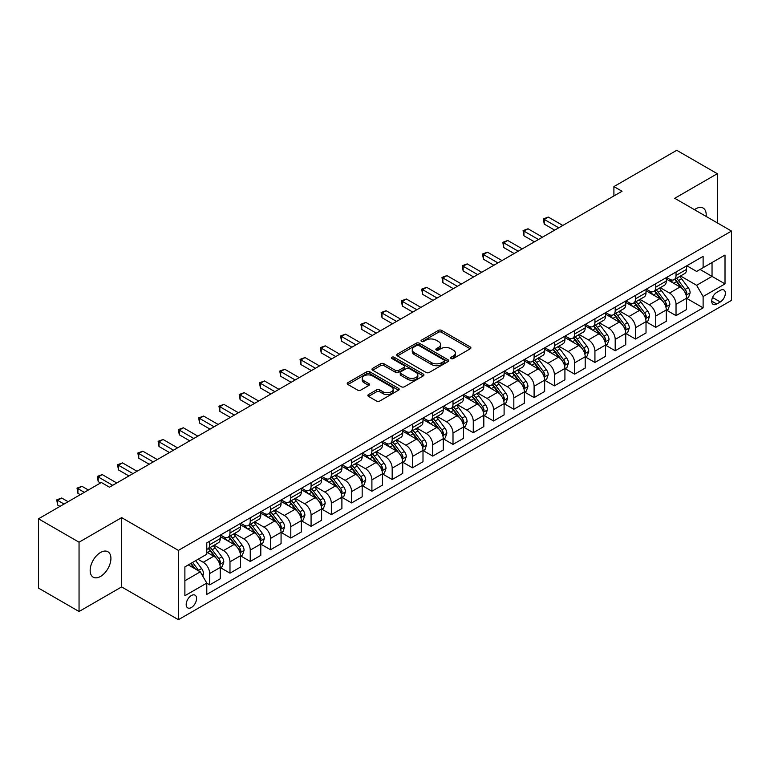 <?xml version="1.0" encoding="UTF-8"?>
<svg xmlns="http://www.w3.org/2000/svg" width="770" height="770" viewBox="0 0 770 770"><rect width="100%" height="100%" fill="white"/><g stroke="black" fill="none" stroke-linecap="round" stroke-linejoin="round"><path stroke-width="1.16" d="M451.105 358.55A1.579 0.914 0 0 0 453.328 358.55L470.249 348.781A2.252 1.299 0 0 0 470.903 347.867A2.252 1.299 0 0 0 470.249 346.943L441.585 330.397A2.252 1.299 0 0 0 438.409 330.397L421.488 340.167A1.579 0.914 0 0 0 421.026 340.812A1.579 0.914 0 0 0 421.488 341.447A1.579 0.914 0 0 0 423.721 341.447L425.906 340.186A7.209 4.158 0 0 1 436.099 340.186L438.486 341.562A7.209 4.158 0 0 1 440.594 344.508A7.209 4.158 0 0 1 438.486 347.453L436.292 348.714A1.579 0.914 0 0 0 435.83 349.359A1.579 0.914 0 0 0 436.292 350.003A1.579 0.914 0 0 0 438.525 350.003L440.709 348.733A7.209 4.158 0 0 1 450.902 348.733L453.289 350.119A7.209 4.158 0 0 1 455.397 353.055A7.209 4.158 0 0 1 453.289 356L451.105 357.261A1.579 0.914 0 0 0 450.642 357.906A1.579 0.914 0 0 0 451.105 358.55L451.105 357.261M100.543 576.432A14.678 8.48 120 0 0 110.129 563.496A14.678 8.48 120 0 0 107.887 551.734A14.678 8.48 120 0 0 100.543 552.465A14.678 8.48 120 0 0 90.947 565.401A14.678 8.48 120 0 0 93.199 577.163A14.678 8.48 120 0 0 100.543 576.432M706.109 216.409A14.678 8.48 120 0 0 703.154 208.054A14.678 8.48 120 0 0 695.82 208.785A14.678 8.48 120 0 0 694.444 209.681M191.374 607.53A7.344 4.235 120 0 0 196.167 601.052A7.344 4.235 120 0 0 195.041 595.172A7.344 4.235 120 0 0 191.374 595.537A7.344 4.235 120 0 0 186.581 602.005A7.344 4.235 120 0 0 187.707 607.886A7.344 4.235 120 0 0 191.374 607.53M368.512 394.558A2.252 1.299 0 0 0 367.848 395.482A2.252 1.299 0 0 0 368.512 396.396L376.549 401.035A2.252 1.299 0 0 0 379.735 401.035L398.523 390.188A2.252 1.299 0 0 0 399.178 389.274A2.252 1.299 0 0 0 398.523 388.35L369.86 371.804A2.252 1.299 0 0 0 366.684 371.804L347.896 382.651A2.252 1.299 0 0 0 347.231 383.575A2.252 1.299 0 0 0 347.896 384.49L357.607 390.101A2.252 1.299 0 0 0 360.793 390.101L368.83 385.462A2.252 1.299 0 0 0 369.485 384.538A2.252 1.299 0 0 0 368.83 383.624L364.017 380.842A6.025 3.475 0 0 1 362.247 378.378A6.025 3.475 0 0 1 365.971 375.163A6.025 3.475 0 0 1 372.536 375.924L391.401 386.81A6.025 3.475 0 0 1 393.162 389.274A6.025 3.475 0 0 1 389.447 392.488A6.025 3.475 0 0 1 382.882 391.728L379.735 389.918A2.252 1.299 0 0 0 376.549 389.918L368.512 394.558L368.512 396.396M121.631 517.623L79.05 542.205L38.5 518.797L38.5 588.097L79.05 611.505L121.631 586.923L178.399 619.696L178.399 550.396L121.631 517.623L121.631 586.923M717.303 222.877L717.303 173.712L674.732 198.294L731.5 231.067L178.399 550.396M717.303 173.712L676.753 150.304L613.902 186.59L613.902 195.955M38.5 518.797L101.351 482.511L109.465 487.189L622.016 191.268L613.902 186.59M426.07 372.449A2.252 1.299 0 0 0 429.246 372.449L448.034 361.602A2.252 1.299 0 0 0 448.698 360.687A2.252 1.299 0 0 0 448.034 359.763L419.381 343.218A2.252 1.299 0 0 0 416.195 343.218L397.407 354.065A2.252 1.299 0 0 0 396.752 354.989A2.252 1.299 0 0 0 397.407 355.904L426.07 372.449M392.546 358.887A1.579 0.914 0 0 1 394.144 359.109L423.25 375.914L404.491 386.742A2.252 1.299 0 0 1 401.305 386.742L372.651 370.197L372.651 368.358A2.252 1.299 0 0 0 371.987 369.282A2.252 1.299 0 0 0 372.651 370.197M372.651 368.358L380.688 363.719A2.252 1.299 0 0 1 383.874 363.719L395.501 370.428A2.252 1.299 0 0 0 398.677 370.428L404.019 367.348A2.252 1.299 0 0 0 404.673 366.433A2.252 1.299 0 0 0 404.019 365.509L391.911 358.522A1.579 0.914 0 0 1 391.449 357.886A1.579 0.914 0 0 1 392.431 357.039A1.579 0.914 0 0 1 394.144 357.242L423.279 374.056A2.252 1.299 0 0 1 423.943 374.98A2.252 1.299 0 0 1 423.279 375.895L423.279 374.056M720.306 290.348L716.735 292.408A7.113 4.11 120 0 0 712.096 298.673A7.113 4.11 120 0 0 713.184 304.371A7.113 4.11 120 0 0 716.735 304.025L720.306 301.965A7.113 4.11 120 0 0 724.955 295.69A7.113 4.11 120 0 0 723.867 289.992A7.113 4.11 120 0 0 720.306 290.348M178.399 619.696L731.5 300.367L731.5 231.067M686.811 265.766L696.629 271.435L703.116 267.681L703.116 256.352L206.784 542.908L206.784 554.236L184.887 566.884L184.887 595.73L206.784 583.082L206.784 594.411L703.116 307.856L703.116 296.527L696.629 285.295L680.497 275.978M703.116 267.681L725.013 255.043L725.013 283.889L703.116 296.527M79.05 542.205L79.05 611.505M700.036 269.462L712.038 276.392L712.038 262.531L725.013 255.043M696.629 285.295L712.038 276.392L725.013 283.889M184.887 580.744L200.296 571.85L188.294 564.92M206.784 583.179L209.7 584.863L209.7 573.534A9.173 5.294 -120 0 0 203.213 562.293L198.025 559.299M209.7 584.863L220.249 578.78L220.249 567.442A9.173 5.294 -120 0 0 213.762 556.21L206.784 552.177M220.49 567.683L229.98 573.159L229.98 561.831A9.173 5.294 -120 0 0 223.493 550.588L214.176 545.208M229.98 573.159L240.519 567.067L240.519 555.738A9.173 5.294 -120 0 0 234.032 544.505L220.249 536.546M240.76 555.969L250.25 561.455L250.25 550.117A9.173 5.294 -120 0 0 243.763 538.885L234.446 533.504M250.25 561.455L260.799 555.363L260.799 544.034A9.173 5.294 -120 0 0 254.312 532.792L240.519 524.832M261.04 544.265L270.53 549.741L270.53 538.413A9.173 5.294 -120 0 0 264.043 527.181L254.726 521.8M270.53 549.741L281.069 543.659L281.069 532.33A9.173 5.294 -120 0 0 274.582 521.088L260.799 513.128M281.31 532.561L290.8 538.038L290.8 526.709A9.173 5.294 -120 0 0 284.313 515.467L274.996 510.096M290.8 538.038L301.349 531.954L301.349 520.626A9.173 5.294 -120 0 0 294.862 509.384L281.069 501.424M301.59 520.857L311.08 526.334L311.08 515.005A9.173 5.294 -120 0 0 304.593 503.763L295.276 498.392M311.08 526.334L321.619 520.25L321.619 508.912A9.173 5.294 -120 0 0 315.132 497.68L301.349 489.72M321.86 509.153L331.35 514.63L331.35 503.301A9.173 5.294 -120 0 0 324.863 492.059L315.546 486.678M331.35 514.63L341.899 508.547L341.899 497.208A9.173 5.294 -120 0 0 335.412 485.976L321.619 478.016M342.14 497.449L351.63 502.925L351.63 491.587A9.173 5.294 -120 0 0 345.143 480.355L335.826 474.975M351.63 502.925L362.169 496.833L362.169 485.504A9.173 5.294 -120 0 0 355.682 474.272L341.899 466.312M362.41 485.735L371.9 491.222L371.9 479.883A9.173 5.294 -120 0 0 365.413 468.651L356.096 463.271M371.9 491.222L382.449 485.129L382.449 473.8A9.173 5.294 -120 0 0 375.962 462.558L362.169 454.598M382.69 474.031L392.18 479.508L392.18 468.179A9.173 5.294 -120 0 0 385.693 456.947L376.376 451.567M392.18 479.508L402.72 473.425L402.72 462.096A9.173 5.294 -120 0 0 396.232 450.854L382.449 442.894M402.96 462.327L412.45 467.804L412.45 456.475A9.173 5.294 -120 0 0 405.963 445.233L396.646 439.863M412.45 467.804L423 461.721L423 450.392A9.173 5.294 -120 0 0 416.503 439.15L402.72 431.19M423.24 450.623L432.73 456.1L432.73 444.771A9.173 5.294 -120 0 0 426.243 433.529L416.926 428.149M432.73 456.1L443.27 450.017L443.27 438.679A9.173 5.294 -120 0 0 436.783 427.446L423 419.486M443.51 438.919L453.001 444.396L453.001 433.067A9.173 5.294 -120 0 0 446.513 421.825L437.196 416.445M453.001 444.396L463.55 438.303L463.55 426.975A9.173 5.294 -120 0 0 457.053 415.742L443.27 407.782M463.79 427.215L473.281 432.692L473.281 421.354A9.173 5.294 -120 0 0 466.793 410.121L457.476 404.741M473.281 432.692L483.82 426.599L483.82 415.271A9.173 5.294 -120 0 0 477.333 404.038L463.55 396.078M484.061 415.502L493.551 420.988L493.551 409.65A9.173 5.294 -120 0 0 487.064 398.417L477.747 393.037M493.551 420.988L504.1 414.895L504.1 403.567A9.173 5.294 -120 0 0 497.603 392.325L483.82 384.365M504.34 403.798L513.831 409.274L513.831 397.946A9.173 5.294 -120 0 0 507.343 386.713L498.026 381.333M513.831 409.274L524.37 403.191L524.37 391.863A9.173 5.294 -120 0 0 517.883 380.621L504.1 372.661M524.611 392.094L534.101 397.57L534.101 386.242A9.173 5.294 -120 0 0 527.614 375L518.297 369.629M534.101 397.57L544.65 391.487L544.65 380.159A9.173 5.294 -120 0 0 538.153 368.917L524.37 360.957M544.89 380.39L554.381 385.866L554.381 374.538A9.173 5.294 -120 0 0 547.894 363.296L538.577 357.915M554.381 385.866L564.92 379.783L564.92 368.445A9.173 5.294 -120 0 0 558.433 357.213L544.65 349.253M565.161 368.686L574.651 374.162L574.651 362.834A9.173 5.294 -120 0 0 568.164 351.592L558.847 346.211M574.651 374.162L585.2 368.07L585.2 356.741A9.173 5.294 -120 0 0 578.703 345.509L564.92 337.549M585.441 356.982L594.931 362.458L594.931 351.12A9.173 5.294 -120 0 0 588.444 339.888L579.127 334.507M594.931 362.458L605.47 356.366L605.47 345.037A9.173 5.294 -120 0 0 598.983 333.795L585.2 325.835M605.711 345.268L615.201 350.754L615.201 339.416A9.173 5.294 -120 0 0 608.714 328.184L599.397 322.803M615.201 350.754L625.75 344.662L625.75 333.333A9.173 5.294 -120 0 0 619.253 322.091L605.47 314.131M625.991 333.564L635.481 339.041L635.481 327.712A9.173 5.294 -120 0 0 628.994 316.48L619.677 311.099M635.481 339.041L646.02 332.958L646.02 321.629A9.173 5.294 -120 0 0 639.533 310.387L625.75 302.427M646.261 321.86L655.751 327.337L655.751 316.008A9.173 5.294 -120 0 0 649.264 304.766L639.947 299.395M655.751 327.337L666.3 321.254L666.3 309.915A9.173 5.294 -120 0 0 659.803 298.683L646.02 290.723M666.541 310.156L676.031 315.633L676.031 304.304A9.173 5.294 -120 0 0 669.544 293.062L660.227 287.682M676.031 315.633L686.571 309.55L686.571 298.211A9.173 5.294 -120 0 0 680.083 286.979L666.3 279.019M666.541 277.469L669.544 279.202A9.173 5.294 -120 0 0 674.125 279.654A9.173 5.294 -120 0 0 676.031 275.458L676.031 271.993M646.261 289.173L649.264 290.906A9.173 5.294 -120 0 0 653.855 291.368A9.173 5.294 -120 0 0 655.751 287.162L655.751 283.697M625.991 300.887L628.994 302.62A9.173 5.294 -120 0 0 633.575 303.072A9.173 5.294 -120 0 0 635.481 298.866L635.481 295.401M605.711 312.591L608.714 314.324A9.173 5.294 -120 0 0 613.305 314.776A9.173 5.294 -120 0 0 615.201 310.579L615.201 307.114M585.441 324.295L588.444 326.028A9.173 5.294 -120 0 0 593.025 326.48A9.173 5.294 -120 0 0 594.931 322.284L594.931 318.819M565.161 335.999L568.164 337.732A9.173 5.294 -120 0 0 572.755 338.184A9.173 5.294 -120 0 0 574.651 333.988L574.651 330.522M544.89 347.703L547.894 349.436A9.173 5.294 -120 0 0 552.475 349.888A9.173 5.294 -120 0 0 554.381 345.692L554.381 342.226M524.611 359.407L527.614 361.14A9.173 5.294 -120 0 0 532.205 361.602A9.173 5.294 -120 0 0 534.101 357.396L534.101 353.931M504.34 371.121L507.343 372.853A9.173 5.294 -120 0 0 511.925 373.306A9.173 5.294 -120 0 0 513.831 369.1L513.831 365.635M484.061 382.825L487.064 384.557A9.173 5.294 -120 0 0 491.655 385.01A9.173 5.294 -120 0 0 493.551 380.813L493.551 377.348M463.79 394.529L466.793 396.261A9.173 5.294 -120 0 0 471.375 396.714A9.173 5.294 -120 0 0 473.281 392.517L473.281 389.052M443.51 406.233L446.513 407.965A9.173 5.294 -120 0 0 451.105 408.418A9.173 5.294 -120 0 0 453.001 404.221L453.001 400.756M423.24 417.937L426.243 419.669A9.173 5.294 -120 0 0 430.825 420.131A9.173 5.294 -120 0 0 432.73 415.925L432.73 412.46M402.96 429.641L405.963 431.373A9.173 5.294 -120 0 0 410.554 431.835A9.173 5.294 -120 0 0 412.45 427.629L412.45 424.164M382.69 441.354L385.693 443.087A9.173 5.294 -120 0 0 390.275 443.539A9.173 5.294 -120 0 0 392.18 439.333L392.18 435.868M362.41 453.058L365.413 454.791A9.173 5.294 -120 0 0 370.004 455.243A9.173 5.294 -120 0 0 371.9 451.047L371.9 447.582M342.14 464.762L345.143 466.495A9.173 5.294 -120 0 0 349.724 466.947A9.173 5.294 -120 0 0 351.63 462.751L351.63 459.286M321.86 476.466L324.863 478.199A9.173 5.294 -120 0 0 329.454 478.651A9.173 5.294 -120 0 0 331.35 474.455L331.35 470.99M301.59 488.17L304.593 489.903A9.173 5.294 -120 0 0 309.174 490.365A9.173 5.294 -120 0 0 311.08 486.159L311.08 482.694M281.31 499.884L284.313 501.616A9.173 5.294 -120 0 0 288.904 502.069A9.173 5.294 -120 0 0 290.8 497.863L290.8 494.398M261.04 511.588L264.043 513.321A9.173 5.294 -120 0 0 268.624 513.773A9.173 5.294 -120 0 0 270.53 509.567L270.53 506.102M240.76 523.292L243.763 525.024A9.173 5.294 -120 0 0 248.354 525.477A9.173 5.294 -120 0 0 250.25 521.28L250.25 517.815M220.49 534.996L223.493 536.729A9.173 5.294 -120 0 0 228.074 537.181A9.173 5.294 -120 0 0 229.98 532.984L229.98 529.519M686.811 298.452L703.116 307.856M674.125 279.654L684.674 273.571A9.173 5.294 -120 0 0 686.571 269.375L686.571 265.91M653.855 291.368L664.394 285.275A9.173 5.294 -120 0 0 666.3 281.079L666.3 277.614M633.575 303.072L644.124 296.979A9.173 5.294 -120 0 0 646.02 292.783L646.02 289.318M613.305 314.776L623.844 308.693A9.173 5.294 -120 0 0 625.75 304.487L625.75 301.022M593.025 326.48L603.574 320.397A9.173 5.294 -120 0 0 605.47 316.191L605.47 312.726M572.755 338.184L583.294 332.101A9.173 5.294 -120 0 0 585.2 327.895L585.2 324.43M552.475 349.888L563.024 343.805A9.173 5.294 -120 0 0 564.92 339.608L564.92 336.144M532.205 361.602L542.744 355.509A9.173 5.294 -120 0 0 544.65 351.312L544.65 347.847M511.925 373.306L522.474 367.213A9.173 5.294 -120 0 0 524.37 363.017L524.37 359.552M491.655 385.01L502.194 378.927A9.173 5.294 -120 0 0 504.1 374.721L504.1 371.256M471.375 396.714L481.924 390.631A9.173 5.294 -120 0 0 483.82 386.425L483.82 382.959M451.105 408.418L461.644 402.335A9.173 5.294 -120 0 0 463.55 398.138L463.55 394.673M430.825 420.131L441.374 414.039A9.173 5.294 -120 0 0 443.27 409.842L443.27 406.377M410.554 431.835L421.094 425.743A9.173 5.294 -120 0 0 423 421.546L423 418.081M390.275 443.539L400.824 437.447A9.173 5.294 -120 0 0 402.72 433.25L402.72 429.785M370.004 455.243L380.544 449.16A9.173 5.294 -120 0 0 382.449 444.954L382.449 441.489M349.724 466.947L360.273 460.864A9.173 5.294 -120 0 0 362.169 456.658L362.169 453.193M329.454 478.651L339.994 472.568A9.173 5.294 -120 0 0 341.899 468.372L341.899 464.907M309.174 490.365L319.723 484.272A9.173 5.294 -120 0 0 321.619 480.076L321.619 476.611M288.904 502.069L299.443 495.976A9.173 5.294 -120 0 0 301.349 491.78L301.349 488.315M268.624 513.773L279.173 507.68A9.173 5.294 -120 0 0 281.069 503.484L281.069 500.019M248.354 525.477L258.893 519.394A9.173 5.294 -120 0 0 260.799 515.188L260.799 511.723M228.074 537.181L238.623 531.098A9.173 5.294 -120 0 0 240.519 526.892L240.519 523.427M206.784 549.26A9.173 5.294 -120 0 0 207.804 548.885L218.343 542.802A9.173 5.294 -120 0 0 220.249 538.605L220.249 535.14M207.804 548.885A9.173 5.294 -120 0 0 209.7 544.688L209.7 541.223M200.296 571.85L206.784 583.082M451.73 358.772L453.289 357.867A7.209 4.158 0 0 0 455.397 354.931L455.397 353.055M440.594 344.508L440.594 346.385A7.209 4.158 0 0 1 438.486 349.32L436.927 350.225M470.22 348.8L441.585 332.274A2.252 1.299 0 0 0 438.409 332.274L422.114 341.678M448.005 361.621L419.381 345.095A2.252 1.299 0 0 0 416.195 345.095L397.436 355.923M444.059 361.332A1.579 0.914 0 0 0 444.521 360.687A1.579 0.914 0 0 0 444.059 360.042L418.899 345.518A1.579 0.914 0 0 0 416.676 345.518L414.366 346.856A7.209 4.158 0 0 0 412.258 349.792A7.209 4.158 0 0 0 414.366 352.737L431.556 362.66A7.209 4.158 0 0 0 441.749 362.66L444.059 361.332L444.059 363.199A1.579 0.914 0 0 0 444.521 362.555L444.521 360.687M412.258 349.792L412.258 351.669A7.209 4.158 0 0 0 414.366 354.604L414.366 352.737M444.059 363.199L441.749 364.537A7.209 4.158 0 0 1 431.556 364.537L414.366 354.604M372.68 370.216L380.688 365.596L380.688 363.719M404.673 366.433L404.673 368.301A2.252 1.299 0 0 1 404.019 369.225L398.677 372.305A2.252 1.299 0 0 1 395.501 372.305L383.874 365.596A2.252 1.299 0 0 0 380.688 365.596M407.561 377.396A6.025 3.475 0 0 0 414.125 378.147A6.025 3.475 0 0 0 417.841 374.932A6.025 3.475 0 0 0 416.079 372.478L409.428 368.637A2.252 1.299 0 0 0 406.242 368.637L400.91 371.717A2.252 1.299 0 0 0 400.256 372.632A2.252 1.299 0 0 0 400.91 373.556L407.561 377.396L407.561 379.264A6.025 3.475 0 0 0 414.125 380.014A6.025 3.475 0 0 0 417.841 376.809L417.841 374.932M400.256 372.632L400.256 374.509A2.252 1.299 0 0 0 400.91 375.423L400.91 373.556M407.561 379.264L400.91 375.423M393.162 389.274L393.162 391.141A6.025 3.475 0 0 1 389.447 394.356A6.025 3.475 0 0 1 382.882 393.605L379.735 391.786A2.252 1.299 0 0 0 376.549 391.786L368.541 396.415M362.247 378.378L362.247 380.255A6.025 3.475 0 0 0 364.017 382.709L364.017 380.842M368.801 385.472L364.017 382.709M398.494 390.207L369.86 373.681A2.252 1.299 0 0 0 366.684 373.681L347.925 384.509M686.571 298.587L688.515 297.461L690.141 292.783A6.083 3.513 -120 0 0 688.197 287.605L681.575 278.759A17.546 10.135 -120 0 0 679.66 276.469M673.067 282.927A17.546 10.135 -120 0 0 669.476 279.163M686.012 294.862L686.859 293.043A6.083 3.513 -120 0 0 685.117 289.385L678.486 280.54A17.546 10.135 -120 0 0 676.57 278.249M674.943 279.192A14.563 8.412 60 0 1 677.331 281.907L682.942 289.395M562.812 225.456L548.298 217.073L544.236 219.412L544.236 224.099L554.698 230.134M674.626 279.366A17.546 10.135 60 0 1 676.541 281.666L680.95 287.547M544.236 224.099L543.351 218.901L558.76 227.795M543.351 218.901L548.298 217.073M666.3 310.291L668.245 309.174L669.862 304.487A6.083 3.513 -120 0 0 667.927 299.309L661.295 290.463A17.546 10.135 -120 0 0 659.38 288.172M652.787 294.631A17.546 10.135 -120 0 0 649.197 290.868M665.742 306.575L666.579 304.747A6.083 3.513 -120 0 0 664.837 301.089L658.215 292.244A17.546 10.135 -120 0 0 656.3 289.953M654.664 290.896A14.563 8.412 60 0 1 657.06 293.611L662.662 301.099M542.532 237.16L528.018 228.777L523.966 231.115L523.966 235.803L534.428 241.838M654.356 291.079A17.546 10.135 60 0 1 656.271 293.37L660.67 299.251M523.966 235.803L523.071 230.605L538.48 239.499M523.071 230.605L528.018 228.777M646.02 322.004L647.965 320.878L649.591 316.191A6.083 3.513 -120 0 0 647.647 311.022L641.025 302.167A17.546 10.135 -120 0 0 639.11 299.877M632.516 306.335A17.546 10.135 -120 0 0 628.926 302.581M645.462 318.28L646.309 316.451A6.083 3.513 -120 0 0 644.567 312.793L637.935 303.948A17.546 10.135 -120 0 0 636.02 301.657M634.393 302.6A14.563 8.412 60 0 1 636.78 305.315L642.392 312.803M522.262 248.864L507.748 240.481L503.686 242.82L503.686 247.507L514.148 253.542M634.076 302.783A17.546 10.135 60 0 1 635.991 305.074L640.399 310.955M503.686 247.507L502.8 242.309L518.21 251.203M502.8 242.309L507.748 240.481M625.75 333.708L627.694 332.582L629.311 327.895A6.083 3.513 -120 0 0 627.377 322.726L620.745 313.881A17.546 10.135 -120 0 0 618.83 311.581M612.237 318.039A17.546 10.135 -120 0 0 608.647 314.285M625.192 329.983L626.029 328.155A6.083 3.513 -120 0 0 624.287 324.507L617.665 315.652A17.546 10.135 -120 0 0 615.75 313.361M614.113 314.304A14.563 8.412 60 0 1 616.51 317.028L622.112 324.507M501.982 260.568L487.468 252.185L483.416 254.533L483.416 259.211L493.878 265.255M613.806 314.487A17.546 10.135 60 0 1 615.721 316.778L620.12 322.659M483.416 259.211L482.521 254.013L497.93 262.907M482.521 254.013L487.468 252.185M605.47 345.412L607.415 344.286L609.041 339.608A6.083 3.513 -120 0 0 607.097 334.43L600.475 325.585A17.546 10.135 -120 0 0 598.559 323.284M591.966 329.753A17.546 10.135 -120 0 0 588.376 325.989M604.912 341.688L605.759 339.868A6.083 3.513 -120 0 0 604.017 336.211L597.385 327.365A17.546 10.135 -120 0 0 595.47 325.065M593.843 326.008A14.563 8.412 60 0 1 596.23 328.732L601.842 336.221M481.712 272.272L467.197 263.889L463.136 266.237L463.136 270.915L473.598 276.959M593.526 326.191A17.546 10.135 60 0 1 595.441 328.482L599.849 334.363M463.136 270.915L462.25 265.717L477.66 274.611M462.25 265.717L467.197 263.889M585.2 357.116L587.144 355.99L588.761 351.312A6.083 3.513 -120 0 0 586.827 346.134L580.195 337.289A17.546 10.135 -120 0 0 578.28 334.998M571.687 341.457A17.546 10.135 -120 0 0 568.096 337.693M584.642 353.392L585.479 351.572A6.083 3.513 -120 0 0 583.737 347.915L577.115 339.07A17.546 10.135 -120 0 0 575.2 336.769M573.563 337.712A14.563 8.412 60 0 1 575.96 340.436L581.562 347.925M461.432 283.976L446.918 275.602L442.865 277.941L442.865 282.619L453.328 288.663M573.255 337.895A17.546 10.135 60 0 1 575.171 340.186L579.569 346.077M442.865 282.619L441.97 277.421L457.38 286.325M441.97 277.421L446.918 275.602M564.92 368.82L566.864 367.704L568.491 363.017A6.083 3.513 -120 0 0 566.547 357.838L559.925 348.993A17.546 10.135 -120 0 0 558.009 346.702M551.416 353.161A17.546 10.135 -120 0 0 547.826 349.397M564.362 365.096L565.209 363.276A6.083 3.513 -120 0 0 563.467 359.619L556.835 350.774A17.546 10.135 -120 0 0 554.92 348.483M553.293 349.426A14.563 8.412 60 0 1 555.68 352.14L561.291 359.628M441.162 295.69L426.647 287.306L422.586 289.645L422.586 294.333L433.048 300.367M552.976 349.599A17.546 10.135 60 0 1 554.891 351.9L559.299 357.781M422.586 294.333L421.7 289.135L437.11 298.029M421.7 289.135L426.647 287.306M544.65 380.524L546.594 379.408L548.211 374.721A6.083 3.513 -120 0 0 546.276 369.542L539.645 360.697A17.546 10.135 -120 0 0 537.729 358.406M531.136 364.865A17.546 10.135 -120 0 0 527.546 361.101M544.092 376.809L544.929 374.98A6.083 3.513 -120 0 0 543.187 371.323L536.565 362.478A17.546 10.135 -120 0 0 534.649 360.187M533.013 361.13A14.563 8.412 60 0 1 535.41 363.844L541.012 371.333M420.882 307.394L406.368 299.01L402.315 301.349L402.315 306.036L412.778 312.071M532.705 361.313A17.546 10.135 60 0 1 534.621 363.604L539.019 369.485M402.315 306.036L401.42 300.839L416.83 309.733M401.42 300.839L406.368 299.01M524.37 392.238L526.314 391.112L527.941 386.425A6.083 3.513 -120 0 0 525.997 381.256L519.375 372.401A17.546 10.135 -120 0 0 517.459 370.11M510.866 376.569A17.546 10.135 -120 0 0 507.276 372.815M523.821 388.513L524.659 386.684A6.083 3.513 -120 0 0 522.917 383.027L516.285 374.182A17.546 10.135 -120 0 0 514.37 371.891M512.743 372.834A14.563 8.412 60 0 1 515.13 375.548L520.741 383.036M400.612 319.098L386.097 310.714L382.036 313.053L382.036 317.74L392.498 323.775M512.425 373.017A17.546 10.135 60 0 1 514.341 375.308L518.749 381.189M382.036 317.74L381.15 312.543L396.56 321.436M381.15 312.543L386.097 310.714M504.1 403.942L506.044 402.816L507.661 398.138A6.083 3.513 -120 0 0 505.726 392.96L499.095 384.115A17.546 10.135 -120 0 0 497.179 381.814M490.586 388.272A17.546 10.135 -120 0 0 486.996 384.519M503.541 400.217L504.379 398.388A6.083 3.513 -120 0 0 502.637 394.74L496.015 385.886A17.546 10.135 -120 0 0 494.099 383.595M492.463 384.538A14.563 8.412 60 0 1 494.86 387.262L500.462 394.74M380.332 330.802L365.817 322.418L361.765 324.767L361.765 329.445L372.228 335.489M492.155 384.721A17.546 10.135 60 0 1 494.071 387.012L498.469 392.892M361.765 329.445L360.87 324.247L376.28 333.141M360.87 324.247L365.817 322.418M483.82 415.646L485.764 414.52L487.391 409.842A6.083 3.513 -120 0 0 485.447 404.664L478.825 395.819A17.546 10.135 -120 0 0 476.909 393.528M470.316 399.986A17.546 10.135 -120 0 0 466.726 396.223M483.271 411.921L484.109 410.102A6.083 3.513 -120 0 0 482.367 406.445L475.735 397.599A17.546 10.135 -120 0 0 473.82 395.299M472.193 396.242A14.563 8.412 60 0 1 474.58 398.966L480.191 406.454M360.062 342.506L345.547 334.132L341.485 336.471L341.485 341.149L351.948 347.193M471.875 396.425A17.546 10.135 60 0 1 473.791 398.716L478.199 404.597M341.485 341.149L340.6 335.951L356.01 344.854M340.6 335.951L345.547 334.132M463.55 427.35L465.494 426.224L467.111 421.546A6.083 3.513 -120 0 0 465.176 416.368L458.545 407.522A17.546 10.135 -120 0 0 456.629 405.232M450.036 411.69A17.546 10.135 -120 0 0 446.446 407.927M462.991 423.625L463.829 421.806A6.083 3.513 -120 0 0 462.096 418.149L455.465 409.303A17.546 10.135 -120 0 0 453.549 407.012M451.913 407.946A14.563 8.412 60 0 1 454.31 410.67L459.911 418.158M339.782 354.21L325.267 345.836L321.215 348.175L321.215 352.853L331.678 358.897M451.605 408.129A17.546 10.135 60 0 1 453.52 410.429L457.919 416.31M321.215 352.853L320.32 347.655L335.73 356.558M320.32 347.655L325.267 345.836M443.27 439.054L445.214 437.938L446.841 433.25A6.083 3.513 -120 0 0 444.896 428.072L438.274 419.226A17.546 10.135 -120 0 0 436.359 416.936M429.766 423.394A17.546 10.135 -120 0 0 426.176 419.631M442.721 435.329L443.558 433.51A6.083 3.513 -120 0 0 441.816 429.853L435.185 421.007A17.546 10.135 -120 0 0 433.279 418.716M431.643 419.66A14.563 8.412 60 0 1 434.03 422.374L439.641 429.862M319.512 365.923L304.997 357.54L300.935 359.879L300.935 364.566L311.398 370.601M431.325 419.833A17.546 10.135 60 0 1 433.24 422.133L437.649 428.014M300.935 364.566L300.05 359.369L315.459 368.262M300.05 359.369L304.997 357.54M423 450.758L424.944 449.642L426.561 444.954A6.083 3.513 -120 0 0 424.626 439.776L417.994 430.931A17.546 10.135 -120 0 0 416.079 428.64M409.486 435.098A17.546 10.135 -120 0 0 405.896 431.335M422.441 447.043L423.279 445.214A6.083 3.513 -120 0 0 421.546 441.557L414.914 432.711A17.546 10.135 -120 0 0 412.999 430.42M411.363 431.364A14.563 8.412 60 0 1 413.76 434.078L419.361 441.566M299.232 377.627L284.717 369.244L280.665 371.583L280.665 376.27L291.127 382.305M411.055 431.547A17.546 10.135 60 0 1 412.97 433.837L417.369 439.718M280.665 376.27L279.77 371.073L295.18 379.966M279.77 371.073L284.717 369.244M402.72 462.472L404.664 461.346L406.291 456.658A6.083 3.513 -120 0 0 404.346 451.49L397.724 442.635A17.546 10.135 -120 0 0 395.809 440.344M389.216 446.802A17.546 10.135 -120 0 0 385.626 443.048M402.171 458.747L403.008 456.918A6.083 3.513 -120 0 0 401.266 453.261L394.635 444.415A17.546 10.135 -120 0 0 392.729 442.124M391.093 443.068A14.563 8.412 60 0 1 393.48 445.782L399.091 453.27M278.961 389.331L264.447 380.948L260.385 383.287L260.385 387.974L270.847 394.009M390.775 443.25A17.546 10.135 60 0 1 392.69 445.541L397.099 451.422M260.385 387.974L259.5 382.777L274.909 391.67M259.5 382.777L264.447 380.948M382.449 474.176L384.394 473.05L386.011 468.372A6.083 3.513 -120 0 0 384.076 463.194L377.444 454.348A17.546 10.135 -120 0 0 375.529 452.048M368.936 458.506A17.546 10.135 -120 0 0 365.346 454.752M381.891 470.451L382.728 468.632A6.083 3.513 -120 0 0 380.996 464.974L374.364 456.119A17.546 10.135 -120 0 0 372.449 453.828M370.813 454.772A14.563 8.412 60 0 1 373.209 457.495L378.811 464.974M258.681 401.035L244.167 392.652L240.115 395L240.115 399.678L250.577 405.723M370.505 454.954A17.546 10.135 60 0 1 372.42 457.245L376.828 463.126M240.115 399.678L239.22 394.481L254.629 403.374M239.22 394.481L244.167 392.652M362.169 485.88L364.114 484.753L365.74 480.076A6.083 3.513 -120 0 0 363.796 474.897L357.174 466.052A17.546 10.135 -120 0 0 355.259 463.761M348.666 470.22A17.546 10.135 -120 0 0 345.075 466.456M361.621 482.155L362.458 480.336A6.083 3.513 -120 0 0 360.716 476.678L354.084 467.833A17.546 10.135 -120 0 0 352.179 465.532M350.543 466.476A14.563 8.412 60 0 1 352.93 469.2L358.541 476.688M238.411 412.739L223.897 404.365L219.835 406.704L219.835 411.382L230.297 417.427M350.225 466.659A17.546 10.135 60 0 1 352.14 468.949L356.548 474.83M219.835 411.382L218.95 406.185L234.359 415.088M218.95 406.185L223.897 404.365M341.899 497.584L343.844 496.457L345.461 491.78A6.083 3.513 -120 0 0 343.526 486.601L336.894 477.756A17.546 10.135 -120 0 0 334.979 475.465M328.386 481.924A17.546 10.135 -120 0 0 324.796 478.16M341.341 493.859L342.178 492.04A6.083 3.513 -120 0 0 340.446 488.382L333.814 479.537A17.546 10.135 -120 0 0 331.899 477.246M330.263 478.189A14.563 8.412 60 0 1 332.659 480.904L338.261 488.392M218.131 424.443L203.617 416.07L199.565 418.408L199.565 423.086L210.027 429.131M329.955 478.363A17.546 10.135 60 0 1 331.87 480.663L336.278 486.544M199.565 423.086L198.67 417.889L214.079 426.792M198.67 417.889L203.617 416.07M321.619 509.288L323.564 508.171L325.19 503.484A6.083 3.513 -120 0 0 323.246 498.306L316.624 489.46A17.546 10.135 -120 0 0 314.709 487.169M308.115 493.628A17.546 10.135 -120 0 0 304.525 489.864M321.071 505.572L321.908 503.744A6.083 3.513 -120 0 0 320.166 500.086L313.534 491.241A17.546 10.135 -120 0 0 311.629 488.95M309.992 489.893A14.563 8.412 60 0 1 312.379 492.608L317.991 500.096M197.861 436.157L183.347 427.774L179.294 430.112L179.294 434.8L189.747 440.835M309.675 490.076A17.546 10.135 60 0 1 311.59 492.367L315.998 498.248M179.294 434.8L178.399 429.602L193.809 438.496M178.399 429.602L183.347 427.774M301.349 521.001L303.293 519.875L304.91 515.188A6.083 3.513 -120 0 0 302.976 510.01L296.344 501.164A17.546 10.135 -120 0 0 294.429 498.873M287.836 505.332A17.546 10.135 -120 0 0 284.245 501.568M300.791 517.276L301.628 515.448A6.083 3.513 -120 0 0 299.896 511.79L293.264 502.945A17.546 10.135 -120 0 0 291.349 500.654M289.713 501.597A14.563 8.412 60 0 1 292.109 504.312L297.721 511.8M177.581 447.861L163.067 439.478L159.015 441.816L159.015 446.504L169.477 452.539M289.405 501.78A17.546 10.135 60 0 1 291.32 504.071L295.728 509.952M159.015 446.504L158.12 441.306L173.529 450.2M158.12 441.306L163.067 439.478M281.069 532.705L283.014 531.579L284.64 526.892A6.083 3.513 -120 0 0 282.696 521.723L276.074 512.868A17.546 10.135 -120 0 0 274.159 510.577M267.565 517.036A17.546 10.135 -120 0 0 263.975 513.282M280.521 528.98L281.358 527.152A6.083 3.513 -120 0 0 279.616 523.504L272.984 514.649A17.546 10.135 -120 0 0 271.079 512.358M269.442 513.301A14.563 8.412 60 0 1 271.829 516.015L277.441 523.504M157.311 459.565L142.797 451.182L138.744 453.53L138.744 458.208L149.197 464.243M269.125 513.484A17.546 10.135 60 0 1 271.04 515.775L275.448 521.656M138.744 458.208L137.849 453.01L153.259 461.904M137.849 453.01L142.797 451.182M260.799 544.409L262.743 543.283L264.36 538.605A6.083 3.513 -120 0 0 262.426 533.427L255.794 524.582A17.546 10.135 -120 0 0 253.879 522.281M247.286 528.74A17.546 10.135 -120 0 0 243.695 524.986M260.241 540.684L261.078 538.865A6.083 3.513 -120 0 0 259.346 535.208L252.714 526.362A17.546 10.135 -120 0 0 250.799 524.062M249.162 525.005A14.563 8.412 60 0 1 251.559 527.729L257.17 535.217M137.031 471.269L122.517 462.886L118.465 465.234L118.465 469.912L128.927 475.956M248.854 525.188A17.546 10.135 60 0 1 250.77 527.479L255.178 533.36M118.465 469.912L117.569 464.714L132.979 473.608M117.569 464.714L122.517 462.886M240.519 556.113L242.463 554.987L244.09 550.309A6.083 3.513 -120 0 0 242.146 545.131L235.524 536.286A17.546 10.135 -120 0 0 233.608 533.995M227.015 540.453A17.546 10.135 -120 0 0 223.425 536.69M239.97 552.388L240.808 550.569A6.083 3.513 -120 0 0 239.066 546.912L232.434 538.066A17.546 10.135 -120 0 0 230.528 535.766M228.892 536.709A14.563 8.412 60 0 1 231.279 539.433L236.891 546.921M116.761 482.973L102.246 474.599L98.194 476.938L98.194 481.616L100.543 482.973M228.575 536.892A17.546 10.135 60 0 1 230.49 539.183L234.898 545.073M98.194 481.616L97.299 476.418L112.709 485.321M97.299 476.418L102.246 474.599M220.249 567.817L222.193 566.691L223.81 562.013A6.083 3.513 -120 0 0 221.876 556.835L215.244 547.99A17.546 10.135 -120 0 0 213.328 545.699M219.691 564.092L220.528 562.273A6.083 3.513 -120 0 0 218.796 558.616L212.164 549.77A17.546 10.135 -120 0 0 210.249 547.48M208.612 548.423A14.563 8.412 60 0 1 211.009 551.137L216.62 558.625M88.377 489.999L81.966 486.303L77.914 488.642L77.914 493.329L80.263 494.687M208.304 548.596A17.546 10.135 60 0 1 210.22 550.897L214.628 556.777M77.914 493.329L77.019 488.132L84.325 492.338M77.019 488.132L81.966 486.303M202.731 576.056L203.54 573.717A6.083 3.513 -120 0 0 201.596 568.539L195.686 560.647M68.097 501.703L61.696 498.007L57.644 500.346L57.644 505.033L59.993 506.391M199.064 571.138A6.083 3.513 -120 0 0 198.516 570.32L192.606 562.427M191.076 563.303L195.33 568.982M190.652 563.553L194.261 568.366M57.644 505.033L56.749 499.836L64.045 504.042M56.749 499.836L61.696 498.007M203.213 562.293L213.762 556.21M223.493 550.588L234.032 544.505M243.763 538.885L254.312 532.792M264.043 527.181L274.582 521.088M284.313 515.467L294.862 509.384M304.593 503.763L315.132 497.68M324.863 492.059L335.412 485.976M345.143 480.355L355.682 474.272M365.413 468.651L375.962 462.558M385.693 456.947L396.232 450.854M405.963 445.233L416.503 439.15M426.243 433.529L436.783 427.446M446.513 421.825L457.053 415.742M466.793 410.121L477.333 404.038M487.064 398.417L497.603 392.325M507.343 386.713L517.883 380.621M527.614 375L538.153 368.917M547.894 363.296L558.433 357.213M568.164 351.592L578.703 345.509M588.444 339.888L598.983 333.795M608.714 328.184L619.253 322.091M628.994 316.48L639.533 310.387M649.264 304.766L659.803 298.683M669.544 293.062L680.083 286.979M676.031 275.458L686.571 269.375M676.031 304.304L686.571 298.211M655.751 316.008L666.3 309.915M655.751 287.162L666.3 281.079M635.481 327.712L646.02 321.629M635.481 298.866L646.02 292.783M615.201 339.416L625.75 333.333M615.201 310.579L625.75 304.487M594.931 351.12L605.47 345.037M594.931 322.284L605.47 316.191M574.651 362.834L585.2 356.741M574.651 333.988L585.2 327.895M554.381 374.538L564.92 368.445M554.381 345.692L564.92 339.608M534.101 386.242L544.65 380.159M534.101 357.396L544.65 351.312M513.831 397.946L524.37 391.863M513.831 369.1L524.37 363.017M493.551 409.65L504.1 403.567M493.551 380.813L504.1 374.721M473.281 421.354L483.82 415.271M473.281 392.517L483.82 386.425M453.001 433.067L463.55 426.975M453.001 404.221L463.55 398.138M432.73 444.771L443.27 438.679M432.73 415.925L443.27 409.842M412.45 456.475L423 450.392M412.45 427.629L423 421.546M392.18 468.179L402.72 462.096M392.18 439.333L402.72 433.25M371.9 479.883L382.449 473.8M371.9 451.047L382.449 444.954M351.63 491.587L362.169 485.504M351.63 462.751L362.169 456.658M331.35 503.301L341.899 497.208M331.35 474.455L341.899 468.372M311.08 515.005L321.619 508.912M311.08 486.159L321.619 480.076M290.8 526.709L301.349 520.626M290.8 497.863L301.349 491.78M270.53 538.413L281.069 532.33M270.53 509.567L281.069 503.484M250.25 550.117L260.799 544.034M250.25 521.28L260.799 515.188M229.98 561.831L240.519 555.738M229.98 532.984L240.519 526.892M209.7 573.534L220.249 567.442M209.7 544.688L220.249 538.605M712.529 297.47L720.306 301.965M711.711 301.118L716.735 304.025M453.289 357.867L453.289 356M436.292 350.003L436.292 348.714M438.486 349.32L438.486 347.453M421.488 341.447L421.488 340.167M438.409 332.274L438.409 330.397M441.585 332.274L441.585 330.397M470.249 348.781L470.249 346.943M397.407 355.904L397.407 354.065M416.195 345.095L416.195 343.218M419.381 345.095L419.381 343.218M448.034 361.602L448.034 359.763M431.556 364.537L431.556 362.66M441.749 364.537L441.749 362.66M383.874 365.596L383.874 363.719M395.501 372.305L395.501 370.428M398.677 372.305L398.677 370.428M404.019 369.225L404.019 367.348M394.144 359.109L394.144 357.242M376.549 391.786L376.549 389.918M379.735 391.786L379.735 389.918M382.882 393.605L382.882 391.728M368.83 385.462L368.83 383.624M347.896 384.49L347.896 382.651M366.684 373.681L366.684 371.804M369.86 373.681L369.86 371.804M398.523 390.188L398.523 388.35M686.118 295.199L690.103 292.898M678.486 280.54L681.575 278.759M673.712 283.302L676.541 281.666M685.117 289.385L688.197 287.605M684.636 291.763L686.859 293.043M665.838 306.903L669.823 304.602M658.215 292.244L661.295 290.463M653.432 295.006L656.271 293.37M664.837 301.089L667.927 299.309M664.356 303.467L666.579 304.747M645.568 318.607L649.553 316.316M637.935 303.948L641.025 302.167M633.161 306.71L635.991 305.074M644.567 312.793L647.647 311.022M644.086 315.171L646.309 316.451M625.288 330.32L629.273 328.02M617.665 315.652L620.745 313.881M612.881 318.414L615.721 316.778M624.287 324.507L627.377 322.726M623.806 326.875L626.029 328.155M605.018 342.024L609.003 339.724M597.385 327.365L600.475 325.585M592.611 330.118L595.441 328.482M604.017 336.211L607.097 334.43M603.536 338.579L605.759 339.868M584.738 353.728L588.723 351.428M577.115 339.07L580.195 337.289M572.331 341.822L575.171 340.186M583.737 347.915L586.827 346.134M583.256 350.292L585.479 351.572M564.468 365.432L568.452 363.132M556.835 350.774L559.925 348.993M552.061 353.536L554.891 351.9M563.467 359.619L566.547 357.838M562.986 361.996L565.209 363.276M544.188 377.136L548.173 374.836M536.565 362.478L539.645 360.697M531.781 365.24L534.621 363.604M543.187 371.323L546.276 369.542M542.706 373.7L544.929 374.98M523.918 388.84L527.902 386.55M516.285 374.182L519.375 372.401M511.511 376.944L514.341 375.308M522.917 383.027L525.997 381.256M522.435 385.404L524.659 386.684M503.638 400.554L507.623 398.254M496.015 385.886L499.095 384.115M491.231 388.648L494.071 387.012M502.637 394.74L505.726 392.96M502.156 397.108L504.379 398.388M483.368 412.258L487.352 409.958M475.735 397.599L478.825 395.819M470.961 400.352L473.791 398.716M482.367 406.445L485.447 404.664M481.885 408.812L484.109 410.102M463.088 423.962L467.072 421.662M455.465 409.303L458.545 407.522M450.681 412.056L453.52 410.429M462.096 418.149L465.176 416.368M461.605 420.526L463.829 421.806M442.817 435.666L446.802 433.366M435.185 421.007L438.274 419.226M430.411 423.769L433.24 422.133M441.816 429.853L444.896 428.072M441.335 432.23L443.558 433.51M422.538 447.37L426.522 445.07M414.914 432.711L417.994 430.931M410.131 435.474L412.97 433.837M421.546 441.557L424.626 439.776M421.055 443.934L423.279 445.214M402.267 459.074L406.252 456.783M394.635 444.415L397.724 442.635M389.861 447.178L392.69 445.541M401.266 453.261L404.346 451.49M400.785 455.638L403.008 456.918M381.987 470.788L385.972 468.487M374.364 456.119L377.444 454.348M369.581 458.882L372.42 457.245M380.996 464.974L384.076 463.194M380.505 467.342L382.728 468.632M361.717 482.492L365.702 480.191M354.084 467.833L357.174 466.052M349.311 470.586L352.14 468.949M360.716 476.678L363.796 474.897M360.235 479.046L362.458 480.336M341.437 494.196L345.422 491.895M333.814 479.537L336.894 477.756M329.031 482.289L331.87 480.663M340.446 488.382L343.526 486.601M339.965 490.76L342.178 492.04M321.167 505.9L325.152 503.599M313.534 491.241L316.624 489.46M308.76 494.003L311.59 492.367M320.166 500.086L323.246 498.306M319.685 502.463L321.908 503.744M300.887 517.604L304.872 515.303M293.264 502.945L296.344 501.164M288.481 505.707L291.32 504.071M299.896 511.79L302.976 510.01M299.414 514.168L301.628 515.448M280.617 529.308L284.602 527.017M272.984 514.649L276.074 512.868M268.21 517.411L271.04 515.775M279.616 523.504L282.696 521.723M279.135 525.871L281.358 527.152M260.337 541.021L264.322 538.721M252.714 526.362L255.794 524.582M247.93 529.115L250.77 527.479M259.346 535.208L262.426 533.427M258.864 537.576L261.078 538.865M240.067 552.725L244.052 550.425M232.434 538.066L235.524 536.286M227.66 540.819L230.49 539.183M239.066 546.912L242.146 545.131M238.584 549.279L240.808 550.569M219.787 564.429L223.772 562.129M212.164 549.77L215.244 547.99M207.38 552.533L210.22 550.897M218.796 558.616L221.876 556.835M218.314 560.993L220.528 562.273M201.961 574.728L203.501 573.833M198.516 570.32L201.596 568.539"/></g></svg>
